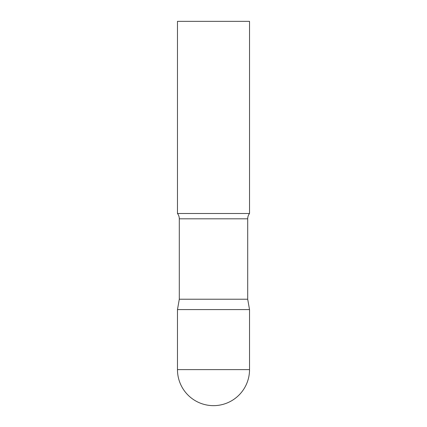 <?xml version="1.0" encoding="UTF-8"?>
<svg xmlns="http://www.w3.org/2000/svg" width="427" height="427" viewBox="0 0 427 427"><rect width="100%" height="100%" fill="white"/><g stroke="black" fill="none" stroke-linecap="round" stroke-linejoin="round"><path stroke-width="0.64" d="M177.472 369.622L177.472 309.575L179.297 299.22L247.703 299.22L249.528 309.575L177.472 309.575L249.528 309.575L249.528 369.622A36.028 36.028 0 0 1 213.5 405.65A36.028 36.028 0 0 1 177.472 369.622L249.528 369.622M247.703 299.22L247.703 218.816A8.647 8.647 0 0 1 249.528 213.5L249.528 21.35L177.472 21.35L177.472 213.5A8.647 8.647 0 0 1 179.297 218.816L247.703 218.816M179.297 299.22L179.297 218.816M177.472 213.5L249.528 213.5"/></g></svg>
